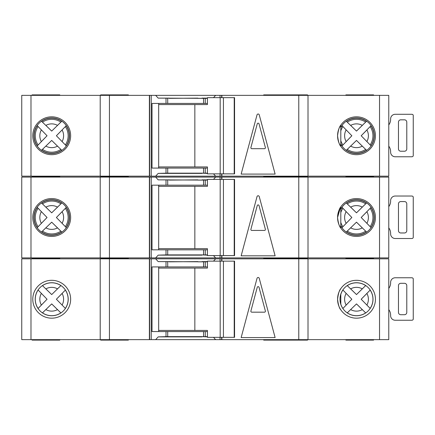 <?xml version="1.0" encoding="UTF-8"?>
<svg xmlns="http://www.w3.org/2000/svg" width="435" height="435" viewBox="0 0 435 435"><rect width="100%" height="100%" fill="white"/><g stroke="black" fill="none" stroke-linecap="round" stroke-linejoin="round"><path stroke-width="0.65" d="M234.215 337.342L234.215 261.141L234.563 261.141L234.563 337.342L223.432 337.342L223.432 261.141L207.43 261.141L207.43 268.069L158.672 268.069M223.432 337.342L220.186 337.342L220.186 261.141M220.186 337.342L207.43 337.342L207.43 330.415L194.842 330.415L194.842 268.069M194.842 330.415L158.672 330.415M234.215 261.141L223.432 261.141M356.504 282.739A16.503 16.503 0 0 0 340.001 299.242A16.503 16.503 0 0 0 356.504 315.745A16.503 16.503 0 0 0 373.007 299.242A16.503 16.503 0 0 0 356.504 282.739M388.776 288.383A9.238 9.238 0 0 0 390.619 282.848L390.619 282.386A4.616 4.616 0 0 1 395.236 277.764L411.401 277.764A4.616 4.616 0 0 1 412.326 277.862A1.153 1.153 0 0 1 413.25 278.993L413.25 319.029A1.153 1.153 0 0 1 412.326 320.16A4.616 4.616 0 0 1 411.401 320.252L395.236 320.252A4.616 4.616 0 0 1 390.619 315.636L390.619 315.174A9.238 9.238 0 0 0 388.776 309.633M404.474 314.712L400.782 314.712A2.311 2.311 0 0 1 398.471 312.401L398.471 285.616A2.311 2.311 0 0 1 400.782 283.31L404.474 283.31A2.311 2.311 0 0 1 406.785 285.616L406.785 312.401A2.311 2.311 0 0 1 404.474 314.712M51.711 282.739A16.503 16.503 0 0 0 35.208 299.242A16.503 16.503 0 0 0 51.711 315.745A16.503 16.503 0 0 0 68.213 299.242A16.503 16.503 0 0 0 51.711 282.739M347.233 312.89L356.493 303.907L365.666 312.896A16.443 16.443 0 0 1 347.277 312.852L356.493 303.907L362.29 309.622A11.886 11.886 0 0 1 350.67 309.595M42.434 312.89L51.7 303.907L60.873 312.896A16.443 16.443 0 0 1 42.483 312.852L51.7 303.907L57.491 309.622A11.886 11.886 0 0 1 45.876 309.595M307.55 339.648L307.55 340.11L263.681 340.11L263.681 339.648M307.55 258.83L307.55 258.368L263.681 258.368L263.681 257.906M263.681 258.83L263.681 258.368L279.846 258.368L279.846 257.906M373.594 339.648L373.594 340.11L345.885 340.11L345.885 339.648M345.885 258.83L345.885 257.906M128.368 339.648L128.368 340.11L100.664 340.11L100.664 339.648M128.368 258.83L128.368 258.368L100.664 258.368L100.664 257.906M100.664 258.83L100.664 258.368L128.368 258.368L128.368 257.906M279.846 340.11L279.846 339.648M279.846 258.83L279.846 258.368L307.55 258.368L307.55 257.906M51.711 318.175A18.933 18.933 0 0 1 32.777 299.242A18.933 18.933 0 0 1 51.711 280.309A18.933 18.933 0 0 1 70.644 299.242A18.933 18.933 0 0 1 51.711 318.175L51.711 318.175M337.571 299.242C338.256 293.641 339.333 290.112 340.801 288.661C339.344 290.096 338.267 293.614 337.571 299.22C338.245 304.815 339.322 308.35 340.801 309.823C339.344 308.399 338.267 304.87 337.571 299.242L337.897 295.735M340.801 309.823L340.36 309.133M356.504 318.175A18.933 18.933 0 0 1 337.571 299.242A18.933 18.933 0 0 1 356.504 280.309A18.933 18.933 0 0 1 375.438 299.242A18.933 18.933 0 0 1 356.504 318.175M202.03 336.647L207.43 336.88M379.537 339.648L379.537 258.83L388.776 258.83L388.776 339.648L155.643 339.648L158.193 336.88L202.03 336.88M202.03 261.832L197.871 261.832M197.871 261.604L169.242 261.832M155.643 339.648L151.222 339.648L151.222 258.83L30.988 258.83L30.988 339.648L21.75 339.648L21.75 258.83L30.988 258.83M30.988 339.648L151.222 339.648M379.537 258.83L215.629 258.83L213.503 261.141M169.242 261.604L158.193 261.604L155.643 258.83L151.222 258.83M155.643 258.83L215.629 258.83M65.408 308.442L56.392 299.242L65.364 290.08A16.443 16.443 0 0 1 65.364 308.399L56.392 299.242L62.096 293.456A11.886 11.886 0 0 1 62.096 305.022M64.364 291.118L64.929 290.536M65.065 290.395L65.342 290.107M59.834 311.895L60.416 312.46M60.557 312.596L60.846 312.874M38.057 289.966L47.051 299.242L38.101 308.469A16.443 16.443 0 0 1 38.101 290.009L47.051 299.242L41.358 305.076A11.886 11.886 0 0 1 41.358 293.407M39.096 307.425L38.536 308.013M38.4 308.154L38.122 308.442M60.916 285.539L51.7 294.571L42.434 285.588M43.522 286.627L42.94 286.067M42.793 285.931L42.505 285.654M42.483 285.632A16.443 16.443 0 0 1 60.873 285.583L51.7 294.571L45.876 288.883A11.886 11.886 0 0 1 57.491 288.856M362.29 288.856L356.493 294.571L347.277 285.632A16.443 16.443 0 0 1 365.666 285.583L362.29 288.856A11.886 11.886 0 0 0 350.67 288.883L356.493 294.571L365.71 285.539M370.201 308.442L361.186 299.242L370.163 290.08A16.443 16.443 0 0 1 370.163 308.399L361.186 299.242L366.89 293.456A11.886 11.886 0 0 1 366.89 305.022M369.163 291.118L369.723 290.536M369.859 290.395L370.136 290.107M364.628 311.895L365.21 312.46M365.351 312.596L365.639 312.874M342.851 289.966L351.85 299.242L342.894 308.469A16.443 16.443 0 0 1 340.801 304.125M343.889 307.425L343.329 308.013M343.193 308.154L342.921 308.442M340.801 294.354A16.443 16.443 0 0 1 342.894 290.009L351.85 299.242L346.151 305.076A11.886 11.886 0 0 1 346.151 293.407M348.321 286.627L347.734 286.067M347.592 285.931L347.299 285.654M257.025 278.351A1.153 1.153 0 0 1 259.255 278.351L275.121 337.571L241.153 337.571L257.025 278.351M221.888 339.648L221.888 337.342M221.888 261.141L221.888 258.83M213.503 337.342L215.629 339.648M207.43 261.832L158.193 261.604M207.43 266.916L203.558 266.916L203.558 261.832M207.43 336.647L203.558 336.647L203.558 331.568L207.43 331.568M158.193 336.88L166.012 336.647L166.012 331.568L203.558 331.568M203.558 266.916L152.027 266.916L152.027 331.568L166.012 331.568M203.558 336.647L166.012 336.647M149.613 339.648L149.613 258.83M149.384 339.648L149.384 258.83M100.202 339.648L100.202 258.83M308.013 339.648L308.013 258.83M221.654 339.648L221.654 337.342M221.654 261.141L221.654 258.83M158.672 266.916L158.672 331.568M32.081 258.83L32.081 257.906M59.791 258.83L59.791 258.368L32.081 258.368L59.791 258.368L59.791 257.906M59.791 339.648L59.791 340.11L32.081 340.11L32.081 339.648M373.594 258.83L373.594 258.368L345.885 258.368L373.594 258.368L373.594 257.906M207.43 261.604L202.03 261.604M250.903 311.009A0.924 0.924 0 0 0 251.794 312.172L264.485 312.172A0.924 0.924 0 0 0 265.377 311.009L259.032 287.328A0.924 0.924 0 0 0 257.248 287.328L250.903 311.009M388.776 206.647A9.238 9.238 0 0 0 390.619 201.106L390.619 200.644A4.616 4.616 0 0 1 395.236 196.027L411.401 196.027A4.616 4.616 0 0 1 412.326 196.12A1.153 1.153 0 0 1 413.25 197.251L413.25 237.287A1.153 1.153 0 0 1 412.326 238.418A4.616 4.616 0 0 1 411.401 238.51L395.236 238.51A4.616 4.616 0 0 1 390.619 233.894L390.619 233.432A9.238 9.238 0 0 0 388.776 227.891M404.474 232.97L400.782 232.97A2.311 2.311 0 0 1 398.471 230.664L398.471 203.879A2.311 2.311 0 0 1 400.782 201.568L404.474 201.568A2.311 2.311 0 0 1 406.785 203.879L406.785 230.664A2.311 2.311 0 0 1 404.474 232.97M388.776 124.905A9.238 9.238 0 0 0 390.619 119.364L390.619 118.902A4.616 4.616 0 0 1 395.236 114.285L411.401 114.285A4.616 4.616 0 0 1 412.326 114.378A1.153 1.153 0 0 1 413.25 115.509L413.25 155.545A1.153 1.153 0 0 1 412.326 156.676A4.616 4.616 0 0 1 411.401 156.774L395.236 156.774A4.616 4.616 0 0 1 390.619 152.152L390.619 151.69A9.238 9.238 0 0 0 388.776 146.155M404.474 151.228L400.782 151.228A2.311 2.311 0 0 1 398.471 148.922L398.471 122.137A2.311 2.311 0 0 1 400.782 119.826L404.474 119.826A2.311 2.311 0 0 1 406.785 122.137L406.785 148.922A2.311 2.311 0 0 1 404.474 151.228M234.215 255.601L234.215 179.399L234.563 179.399L234.563 255.601L223.432 255.601L223.432 179.399L207.43 179.399L207.43 186.327L158.672 186.327M223.432 255.601L220.186 255.601L220.186 179.399M220.186 255.601L207.43 255.601L207.43 248.673L194.842 248.673L194.842 186.327M194.842 248.673L158.672 248.673M234.215 179.399L223.432 179.399M234.215 173.859L234.215 97.657L234.563 97.657L234.563 173.859L223.432 173.859L223.432 97.657L207.43 97.657L207.43 104.585L158.672 104.585M223.432 173.859L220.186 173.859L220.186 97.657M220.186 173.859L207.43 173.859L207.43 166.931L194.842 166.931L194.842 104.585M194.842 166.931L158.672 166.931M234.215 97.657L223.432 97.657M60.873 231.159L61.71 231.964A17.585 17.585 0 0 1 41.635 231.915L51.7 222.171L60.873 231.159A16.443 16.443 0 0 1 42.483 231.11L51.7 222.171L57.491 227.886A11.886 11.886 0 0 1 45.876 227.853M365.666 231.159L366.504 231.964A17.585 17.585 0 0 1 346.434 231.915L356.493 222.171L365.666 231.159A16.443 16.443 0 0 1 347.277 231.11L356.493 222.171L362.29 227.886A11.886 11.886 0 0 1 350.67 227.853M307.55 177.094L307.55 176.632L263.681 176.632L263.681 176.17M263.681 177.094L263.681 176.632L279.846 176.632L279.846 176.17M345.885 177.094L345.885 176.17M128.368 177.094L128.368 176.632L100.664 176.632L100.664 176.17M100.664 177.094L100.664 176.632L128.368 176.632L128.368 176.17M279.846 177.094L279.846 176.632L307.55 176.632L307.55 176.17M51.711 236.433A18.933 18.933 0 0 1 32.777 217.5A18.933 18.933 0 0 1 51.711 198.567A18.933 18.933 0 0 1 70.644 217.5A18.933 18.933 0 0 1 51.711 236.433L51.711 236.433M337.571 217.5C338.256 211.899 339.333 208.376 340.801 206.919C339.344 208.354 338.267 211.872 337.571 217.478C338.245 223.073 339.322 226.608 340.801 228.081C339.344 226.657 338.267 223.128 337.571 217.5L340.431 207.49M340.801 206.919L340.801 228.081L340.105 226.967M356.504 236.433A18.933 18.933 0 0 1 337.571 217.5A18.933 18.933 0 0 1 356.504 198.567A18.933 18.933 0 0 1 375.438 217.5A18.933 18.933 0 0 1 356.504 236.433M202.03 254.905L207.43 255.138M379.537 257.906L379.537 177.094L388.776 177.094L388.776 257.906L155.643 257.906L158.193 255.138L202.03 255.138M202.03 180.095L197.871 180.095M197.871 179.862L169.242 180.095M155.643 257.906L151.222 257.906L151.222 177.094L30.988 177.094L30.988 257.906L21.75 257.906L21.75 177.094L30.988 177.094M30.988 257.906L151.222 257.906M379.537 177.094L215.629 177.094L213.503 179.399M169.242 179.862L158.193 179.862L155.643 177.094L151.222 177.094M155.643 177.094L215.629 177.094M65.364 208.338A16.443 16.443 0 0 1 65.364 226.662L56.392 217.5L66.174 207.5A17.585 17.585 0 0 1 66.174 227.5L56.392 217.5L62.096 211.714A11.886 11.886 0 0 1 62.096 223.285M64.364 209.376L64.929 208.795M65.065 208.653L65.342 208.365M59.834 230.153L60.416 230.719M60.557 230.854L60.846 231.132M38.101 226.727A16.443 16.443 0 0 1 38.101 208.273L47.051 217.5L37.296 227.57A17.585 17.585 0 0 1 37.296 207.43L47.051 217.5L41.358 223.334A11.886 11.886 0 0 1 41.358 211.666M39.096 225.689L38.536 226.271M38.4 226.417L38.122 226.706M41.635 203.085L42.483 203.89A16.443 16.443 0 0 1 60.873 203.841L51.7 212.829L41.635 203.085A17.585 17.585 0 0 1 61.71 203.036L51.7 212.829L45.876 207.147A11.886 11.886 0 0 1 57.491 207.114M43.522 204.885L42.94 204.325M42.793 204.189L42.505 203.912M362.29 207.114L356.493 212.829L346.434 203.085A17.585 17.585 0 0 1 366.504 203.036L362.29 207.114A11.886 11.886 0 0 0 350.67 207.147L356.493 212.829L365.666 203.841A16.443 16.443 0 0 0 347.277 203.89M370.163 208.338A16.443 16.443 0 0 1 370.163 226.662L361.186 217.5L370.968 207.5A17.585 17.585 0 0 1 370.968 227.5L361.186 217.5L366.89 211.714A11.886 11.886 0 0 1 366.89 223.285M369.163 209.376L369.723 208.795M369.859 208.653L370.136 208.365M364.628 230.153L365.21 230.719M365.351 230.854L365.639 231.132M340.801 209.583A17.585 17.585 0 0 1 342.095 207.43L351.85 217.5L342.095 227.57A17.585 17.585 0 0 1 340.801 225.417M343.889 225.689L343.329 226.271M343.193 226.417L342.921 226.706M340.801 212.617A16.443 16.443 0 0 1 342.894 208.273L351.85 217.5L346.151 223.334A11.886 11.886 0 0 1 346.151 211.666M348.321 204.885L347.734 204.325M347.592 204.189L347.299 203.912M257.025 196.609A1.153 1.153 0 0 1 259.255 196.609L275.121 255.829L241.153 255.829L257.025 196.609M221.888 257.906L221.888 255.601M221.888 179.399L221.888 177.094M213.503 255.601L215.629 257.906M207.43 180.095L158.193 179.862M207.43 185.174L203.558 185.174L203.558 180.095M207.43 254.905L203.558 254.905L203.558 249.826L207.43 249.826M158.193 255.138L166.012 254.905L166.012 249.826L203.558 249.826M203.558 185.174L152.027 185.174L152.027 249.826L166.012 249.826M203.558 254.905L166.012 254.905M149.613 257.906L149.613 177.094M149.384 257.906L149.384 177.094M100.202 257.906L100.202 177.094M308.013 257.906L308.013 177.094M221.654 257.906L221.654 255.601M221.654 179.399L221.654 177.094M158.672 185.174L158.672 249.826M32.081 177.094L32.081 176.17M59.791 177.094L59.791 176.632L32.081 176.632L59.791 176.632L59.791 176.17M373.594 177.094L373.594 176.632L345.885 176.632L373.594 176.632L373.594 176.17M207.43 179.862L202.03 179.862M250.903 229.267A0.924 0.924 0 0 0 251.794 230.43L264.485 230.43A0.924 0.924 0 0 0 265.377 229.267L259.032 205.592A0.924 0.924 0 0 0 257.248 205.592L250.903 229.267M60.873 149.417L61.71 150.222A17.585 17.585 0 0 1 41.635 150.173L51.7 140.429L60.873 149.417A16.443 16.443 0 0 1 42.483 149.368L51.7 140.429L57.491 146.144A11.886 11.886 0 0 1 45.876 146.117M365.666 149.417L366.504 150.222A17.585 17.585 0 0 1 346.434 150.173L356.493 140.429L365.666 149.417A16.443 16.443 0 0 1 347.277 149.368L356.493 140.429L362.29 146.144A11.886 11.886 0 0 1 350.67 146.117M307.55 95.352L307.55 94.89L263.681 94.89L263.681 95.352M345.885 95.352L345.885 94.89L373.594 94.89L373.594 95.352M128.368 95.352L128.368 94.89L100.664 94.89L100.664 95.352M279.846 95.352L279.846 94.89M51.711 154.691A18.933 18.933 0 0 1 32.777 135.758A18.933 18.933 0 0 1 51.711 116.825A18.933 18.933 0 0 1 70.644 135.758A18.933 18.933 0 0 1 51.711 154.691L51.711 154.691M337.571 135.736C338.245 141.337 339.322 144.871 340.801 146.339C339.344 144.915 338.267 141.391 337.571 135.758C338.256 130.163 339.333 126.634 340.801 125.177C339.344 126.612 338.267 130.136 337.571 135.736C338.256 130.163 339.333 126.634 340.801 125.177C339.344 126.612 338.267 130.136 337.571 135.736M340.801 125.177L340.801 146.339L340.105 145.225M356.504 154.691A18.933 18.933 0 0 1 337.571 135.758A18.933 18.933 0 0 1 356.504 116.825A18.933 18.933 0 0 1 375.438 135.758A18.933 18.933 0 0 1 356.504 154.691M202.03 173.168L207.43 173.396M379.537 176.17L379.537 95.352L388.776 95.352L388.776 176.17L155.643 176.17L158.193 173.396L202.03 173.396M202.03 98.353L197.871 98.353M197.871 98.12L169.242 98.353M155.643 176.17L151.222 176.17L151.222 95.352L30.988 95.352L30.988 176.17L21.75 176.17L21.75 95.352L30.988 95.352M30.988 176.17L151.222 176.17M379.537 95.352L215.629 95.352L213.503 97.657M169.242 98.12L158.193 98.12L155.643 95.352L151.222 95.352M155.643 95.352L215.629 95.352M65.364 126.601A16.443 16.443 0 0 1 65.364 144.92L56.392 135.758L66.174 125.758A17.585 17.585 0 0 1 66.174 145.758L56.392 135.758L62.096 129.978A11.886 11.886 0 0 1 62.096 141.544M64.364 127.634L64.929 127.053M65.065 126.911L65.342 126.623M59.834 148.417L60.416 148.977M60.557 149.113L60.846 149.39M38.101 144.991A16.443 16.443 0 0 1 38.101 126.531L47.051 135.758L37.296 145.834A17.585 17.585 0 0 1 37.296 125.688L47.051 135.758L41.358 141.592A11.886 11.886 0 0 1 41.358 129.924M39.096 143.947L38.536 144.529M38.4 144.676L38.122 144.964M41.635 121.349L42.483 122.148A16.443 16.443 0 0 1 60.873 122.104L51.7 131.093L41.635 121.349A17.585 17.585 0 0 1 61.71 121.294L51.7 131.093L45.876 125.405A11.886 11.886 0 0 1 57.491 125.378M43.522 123.143L42.94 122.588M42.793 122.447L42.505 122.175M362.29 125.378L356.493 131.093L346.434 121.349A17.585 17.585 0 0 1 366.504 121.294L362.29 125.378A11.886 11.886 0 0 0 350.67 125.405L356.493 131.093L365.666 122.104A16.443 16.443 0 0 0 347.277 122.148M370.163 126.601A16.443 16.443 0 0 1 370.163 144.92L361.186 135.758L370.968 125.758A17.585 17.585 0 0 1 370.968 145.758L361.186 135.758L366.89 129.978A11.886 11.886 0 0 1 366.89 141.544M369.163 127.634L369.723 127.053M369.859 126.911L370.136 126.623M364.628 148.417L365.21 148.977M365.351 149.113L365.639 149.39M340.801 127.846A17.585 17.585 0 0 1 342.095 125.688L351.85 135.758L342.095 145.834A17.585 17.585 0 0 1 340.801 143.675M343.889 143.947L343.329 144.529M343.193 144.676L342.921 144.964M340.801 130.875A16.443 16.443 0 0 1 342.894 126.531L351.85 135.758L346.151 141.592A11.886 11.886 0 0 1 346.151 129.924M348.321 123.143L347.734 122.588M347.592 122.447L347.299 122.175M257.025 114.867A1.153 1.153 0 0 1 259.255 114.867L275.121 174.092L241.153 174.092L257.025 114.867M221.888 176.17L221.888 173.859M221.888 97.657L221.888 95.352M213.503 173.859L215.629 176.17M207.43 98.353L158.193 98.12M207.43 103.432L203.558 103.432L203.558 98.353M207.43 173.168L203.558 173.168L203.558 168.084L207.43 168.084M158.193 173.396L166.012 173.168L166.012 168.084L203.558 168.084M203.558 103.432L152.027 103.432L152.027 168.084L166.012 168.084M203.558 173.168L166.012 173.168M149.613 176.17L149.613 95.352M149.384 176.17L149.384 95.352M100.202 176.17L100.202 95.352M308.013 176.17L308.013 95.352M221.654 176.17L221.654 173.859M221.654 97.657L221.654 95.352M158.672 103.432L158.672 168.084M32.081 95.352L32.081 94.89L59.791 94.89L59.791 95.352M207.43 98.12L202.03 98.12M250.903 147.53A0.924 0.924 0 0 0 251.794 148.688L264.485 148.688A0.924 0.924 0 0 0 265.377 147.53L259.032 123.85A0.924 0.924 0 0 0 257.248 123.85L250.903 147.53M298.78 339.648L298.78 258.83M220.045 339.648L220.045 337.342M220.045 261.141L220.045 258.83M205.255 266.916L205.255 261.832M205.255 336.647L205.255 331.568M166.012 266.916L166.012 261.832M167.714 336.647L167.714 331.568M167.714 266.916L167.714 261.832M109.435 339.648L109.435 258.83M340.801 225.841A17.781 17.781 0 0 0 374.285 217.5A17.781 17.781 0 0 0 340.801 209.159M51.711 235.281A17.781 17.781 0 0 0 69.491 217.5A17.781 17.781 0 0 0 51.711 199.719A17.781 17.781 0 0 0 33.93 217.5A17.781 17.781 0 0 0 51.711 235.281M298.78 257.906L298.78 177.094M220.045 257.906L220.045 255.601M220.045 179.399L220.045 177.094M205.255 185.174L205.255 180.095M205.255 254.905L205.255 249.826M166.012 185.174L166.012 180.095M167.714 254.905L167.714 249.826M167.714 185.174L167.714 180.095M109.435 257.906L109.435 177.094M340.801 222.383A16.443 16.443 0 0 0 342.894 226.727M340.801 144.099A17.781 17.781 0 0 0 374.285 135.758A17.781 17.781 0 0 0 340.801 127.417M51.711 153.539A17.781 17.781 0 0 0 69.491 135.758A17.781 17.781 0 0 0 51.711 117.977A17.781 17.781 0 0 0 33.93 135.758A17.781 17.781 0 0 0 51.711 153.539M298.78 176.17L298.78 95.352M220.045 176.17L220.045 173.859M220.045 97.657L220.045 95.352M205.255 103.432L205.255 98.353M205.255 173.168L205.255 168.084M166.012 103.432L166.012 98.353M167.714 173.168L167.714 168.084M167.714 103.432L167.714 98.353M109.435 176.17L109.435 95.352M340.801 140.646A16.443 16.443 0 0 0 342.894 144.991M340.801 304.321L340.801 294.158"/></g></svg>
